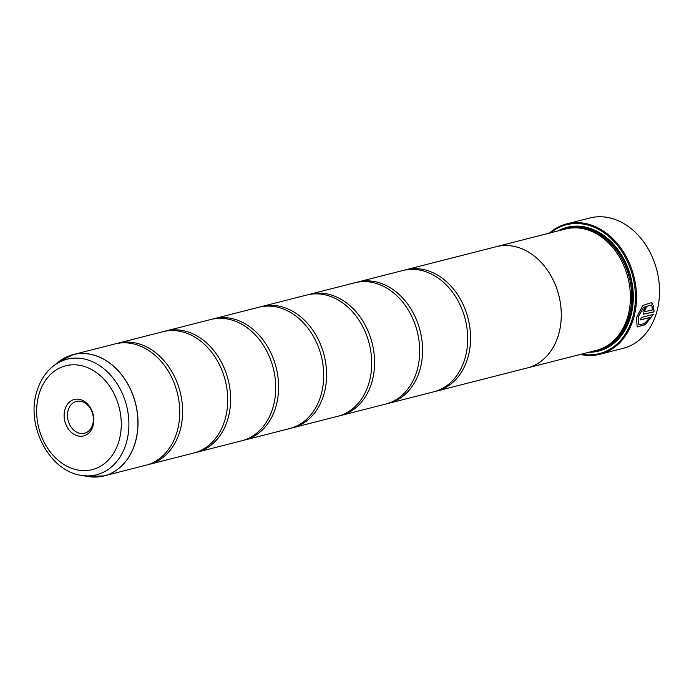 <?xml version="1.0" encoding="UTF-8"?>
<svg xmlns="http://www.w3.org/2000/svg" width="694" height="694" viewBox="0 0 694 694"><rect width="100%" height="100%" fill="white"/><g stroke="black" fill="none" stroke-linecap="round" stroke-linejoin="round"><path stroke-width="1.04" d="M87.765 476.474A62.564 48.424 -104.3 0 0 135.261 442.364A62.564 48.424 -104.3 0 0 117.416 369.971A62.564 48.424 -104.3 0 0 58.548 361.912L53.238 366.128A59.632 46.16 75.7 0 1 109.348 373.814A59.632 46.16 75.7 0 1 126.351 442.807A59.632 46.16 75.7 0 1 81.085 475.321L87.765 476.474L104.065 475.893L145.783 465.258A62.581 48.441 -104.3 0 0 177.065 431.711A62.581 48.441 -104.3 0 0 165.476 366.918A62.581 48.441 -104.3 0 0 114.857 343.972L73.139 354.617A62.581 48.441 75.7 0 1 123.758 377.553A62.581 48.441 75.7 0 1 135.347 442.356A62.581 48.441 75.7 0 1 104.065 475.893A62.581 48.441 75.7 0 1 96.275 477.03M147.215 464.859A62.581 48.441 -104.3 0 0 148.663 464.52L193.782 453.017A62.581 48.441 -104.3 0 0 225.056 419.471A62.581 48.441 -104.3 0 0 213.466 354.677A62.581 48.441 -104.3 0 0 162.847 331.732L117.737 343.244A62.581 48.441 -104.3 0 0 116.297 343.634M195.214 452.618A62.581 48.441 -104.3 0 0 196.662 452.28L241.772 440.777A62.581 48.441 -104.3 0 0 273.054 407.231A62.581 48.441 -104.3 0 0 261.464 342.437A62.581 48.441 -104.3 0 0 210.837 319.492L165.727 331.003A62.581 48.441 -104.3 0 0 164.296 331.394M243.204 440.378A62.581 48.441 -104.3 0 0 244.652 440.039L289.762 428.536A62.581 48.441 -104.3 0 0 321.044 394.99A62.581 48.441 -104.3 0 0 309.455 330.197A62.581 48.441 -104.3 0 0 258.836 307.251L213.717 318.763A62.581 48.441 -104.3 0 0 212.286 319.153M291.194 428.137A62.581 48.441 -104.3 0 0 292.642 427.799L337.761 416.296A62.581 48.441 -104.3 0 0 369.034 382.75A62.581 48.441 -104.3 0 0 357.453 317.956A62.581 48.441 -104.3 0 0 306.826 295.011L261.716 306.522A62.581 48.441 -104.3 0 0 260.285 306.913M339.192 415.897A62.581 48.441 -104.3 0 0 340.641 415.559L385.751 404.055A62.581 48.441 -104.3 0 0 417.033 370.509A62.581 48.441 -104.3 0 0 405.443 305.716A62.581 48.441 -104.3 0 0 354.816 282.77L309.706 294.282A62.581 48.441 -104.3 0 0 308.275 294.672M387.183 403.656A62.581 48.441 -104.3 0 0 388.631 403.318L433.75 391.815A62.581 48.441 -104.3 0 0 465.023 358.269A62.581 48.441 -104.3 0 0 453.434 293.475A62.581 48.441 -104.3 0 0 402.815 270.53L357.696 282.033A62.581 48.441 -104.3 0 0 356.265 282.432M651.206 302.671L652.568 303.868L651.05 306.08M650.131 305.291L643.321 307.425L638.09 317.037L638.888 324.731L638.211 317.106L643.433 307.494L650.174 305.317L651.163 306.149L652.681 303.937L651.267 302.697L642.844 305.447L636.485 317.548L637.153 326.969L645.273 324.688L653.297 314.408L641.282 317.47A67.275 52.076 75.7 0 1 640.467 319.908L650.304 317.401L644.24 323.673L638.888 324.731M653.132 314.443L645.203 324.584L637.127 326.952M646.088 306.583A67.275 52.076 75.7 0 1 645.654 309.116L644.526 310.643L645.108 311.71M645.22 311.779L644.648 310.712L645.767 309.186A67.275 52.076 -104.3 0 0 646.227 306.54L642.922 311.146L643.546 314.217L654.017 311.918L653.609 305.516L652.048 307.702L652.473 309.932L644.752 311.675M653.496 305.447L653.895 311.849L643.485 314.182M600.006 354.252L623.039 348.379A67.275 52.076 -104.3 0 0 656.663 312.317A67.275 52.076 -104.3 0 0 644.206 242.666A67.275 52.076 -104.3 0 0 589.787 218.003L566.755 223.876A67.275 52.076 75.7 0 1 621.173 248.539A67.275 52.076 75.7 0 1 633.631 318.199A67.275 52.076 75.7 0 1 600.006 354.252A67.275 52.076 75.7 0 1 580.375 354.434M93.022 425.856A18.816 14.565 -104.3 0 0 83.783 401.011A18.816 14.565 -104.3 0 0 64.915 409.564A18.816 14.565 -104.3 0 0 74.145 434.409A18.816 14.565 -104.3 0 0 93.022 425.856M92.701 424.45A16.43 12.718 -104.3 0 0 89.656 407.439A16.43 12.718 -104.3 0 0 76.375 401.418A16.43 12.718 -104.3 0 0 68.159 410.223A16.43 12.718 -104.3 0 0 71.204 427.235A16.43 12.718 -104.3 0 0 84.486 433.256A16.43 12.718 -104.3 0 0 92.701 424.45M581.563 354.131A66.494 51.469 -104.3 0 0 632.564 317.982A66.494 51.469 -104.3 0 0 613.392 240.827A66.494 51.469 -104.3 0 0 550.62 232.811M435.181 391.416A62.581 48.441 -104.3 0 0 436.621 391.078A62.581 48.441 -104.3 0 0 467.903 357.531A62.581 48.441 -104.3 0 0 456.314 292.738A62.581 48.441 -104.3 0 0 405.695 269.793L496.401 246.665A62.581 48.441 75.7 0 1 547.019 269.602A62.581 48.441 75.7 0 1 558.609 334.404A62.581 48.441 75.7 0 1 527.336 367.941L596.45 350.34A62.607 48.459 -104.3 0 0 627.74 316.785A62.607 48.459 -104.3 0 0 616.151 251.965A62.607 48.459 -104.3 0 0 565.506 229.011L496.392 246.639A62.607 48.459 75.7 0 1 547.037 269.593A62.607 48.459 75.7 0 1 558.627 334.413A62.607 48.459 75.7 0 1 527.336 367.967A62.607 48.459 75.7 0 1 526.043 368.271M588.937 352.257A63.857 49.43 -104.3 0 0 630.594 316.837A63.857 49.43 -104.3 0 0 615.084 245.962A63.857 49.43 -104.3 0 0 557.993 230.929M593.092 351.199A63.076 48.823 -104.3 0 0 630.49 316.377A63.076 48.823 -104.3 0 0 616.61 248.131A63.076 48.823 -104.3 0 0 562.149 229.87M148.663 464.52A62.581 48.441 -104.3 0 0 179.946 430.983A62.581 48.441 -104.3 0 0 168.356 366.18A62.581 48.441 -104.3 0 0 117.737 343.244M196.662 452.28A62.581 48.441 -104.3 0 0 227.936 418.742A62.581 48.441 -104.3 0 0 216.346 353.94A62.581 48.441 -104.3 0 0 165.727 331.003M244.652 440.039A62.581 48.441 -104.3 0 0 275.934 406.502A62.581 48.441 -104.3 0 0 264.345 341.7A62.581 48.441 -104.3 0 0 213.717 318.763M292.642 427.799A62.581 48.441 -104.3 0 0 323.925 394.261A62.581 48.441 -104.3 0 0 312.335 329.459A62.581 48.441 -104.3 0 0 261.716 306.522M340.641 415.559A62.581 48.441 -104.3 0 0 371.915 382.012A62.581 48.441 -104.3 0 0 360.325 317.219A62.581 48.441 -104.3 0 0 309.706 294.282M388.631 403.318A62.581 48.441 -104.3 0 0 419.913 369.772A62.581 48.441 -104.3 0 0 408.324 304.978A62.581 48.441 -104.3 0 0 357.696 282.033M405.695 269.793A62.581 48.441 -104.3 0 0 404.264 270.192M495.117 246.986A62.607 48.459 75.7 0 1 496.392 246.639M549.431 233.115A67.275 52.076 75.7 0 1 566.755 223.876M640.51 319.804L650.304 317.401M610.833 343.183A61.827 47.851 -104.3 0 0 629.076 315.961A61.827 47.851 -104.3 0 0 581.563 228.404M597.647 350.01A62.607 48.459 -104.3 0 0 630.143 316.169A62.607 48.459 -104.3 0 0 618.102 250.725A62.607 48.459 -104.3 0 0 566.712 228.725M38.942 394.504A53.585 41.475 -104.3 0 0 65.236 465.284A53.585 41.475 -104.3 0 0 118.995 440.916A53.585 41.475 -104.3 0 0 92.692 370.145A53.585 41.475 -104.3 0 0 38.942 394.504M65.748 357.349A62.581 48.441 75.7 0 1 73.139 354.617L58.548 361.912M81.085 475.321C49.213 470.948 25.886 425.656 36.765 391.789C39.905 381.041 45.396 372.487 53.238 366.128M436.621 391.078L527.336 367.941"/></g></svg>

